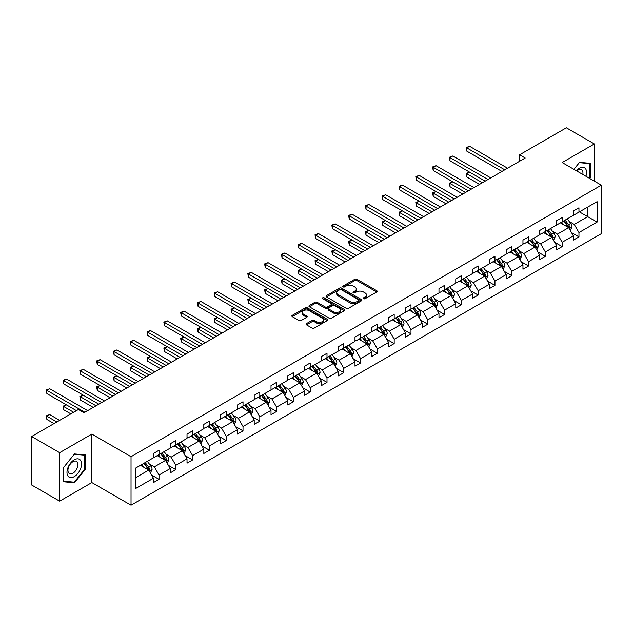 <?xml version="1.0" encoding="UTF-8"?>
<svg xmlns="http://www.w3.org/2000/svg" width="633" height="633" viewBox="0 0 633 633"><rect width="100%" height="100%" fill="white"/><g stroke="black" fill="none" stroke-linecap="round" stroke-linejoin="round"><path stroke-width="0.95" d="M363.532 298.721A1.092 0.625 0 0 0 365.075 298.721L376.754 291.979A1.551 0.894 0 0 0 377.205 291.346A1.551 0.894 0 0 0 376.754 290.713L356.965 279.288A1.551 0.894 0 0 0 354.773 279.288L343.094 286.029A1.092 0.625 0 0 0 342.769 286.472A1.092 0.625 0 0 0 343.094 286.923A1.092 0.625 0 0 0 344.629 286.923L346.14 286.045A4.977 2.872 0 0 1 353.174 286.045L354.828 287.002A4.977 2.872 0 0 1 356.284 289.028A4.977 2.872 0 0 1 354.828 291.061L353.317 291.932A1.092 0.625 0 0 0 352.992 292.375A1.092 0.625 0 0 0 353.317 292.818A1.092 0.625 0 0 0 354.852 292.818L356.363 291.948A4.977 2.872 0 0 1 363.397 291.948L365.043 292.897A4.977 2.872 0 0 1 366.507 294.931A4.977 2.872 0 0 1 365.043 296.964L363.532 297.834A1.092 0.625 0 0 0 363.215 298.278A1.092 0.625 0 0 0 363.532 298.721L363.532 297.834M306.514 323.582A1.551 0.894 0 0 0 306.063 324.215A1.551 0.894 0 0 0 306.514 324.856L312.069 328.06A1.551 0.894 0 0 0 314.269 328.06L327.237 320.567A1.551 0.894 0 0 0 327.688 319.934A1.551 0.894 0 0 0 327.237 319.301L307.448 307.875A1.551 0.894 0 0 0 305.248 307.875L292.28 315.369A1.551 0.894 0 0 0 291.829 316.002A1.551 0.894 0 0 0 292.28 316.635L298.99 320.504A1.551 0.894 0 0 0 301.181 320.504L306.736 317.299A1.551 0.894 0 0 0 307.195 316.666A1.551 0.894 0 0 0 306.736 316.033L303.413 314.11A4.162 2.397 0 0 1 302.194 312.417A4.162 2.397 0 0 1 304.758 310.194A4.162 2.397 0 0 1 309.292 310.716L322.316 318.241A4.162 2.397 0 0 1 323.534 319.934A4.162 2.397 0 0 1 320.971 322.15A4.162 2.397 0 0 1 316.437 321.635L314.269 320.377A1.551 0.894 0 0 0 312.069 320.377L306.514 323.582L306.514 324.856L312.069 321.675L312.069 320.377M91.84 434.088L59.644 452.674L31.65 436.509L31.65 484.997L59.644 501.162L91.84 482.575L131.031 505.197L131.031 456.71L91.84 434.088L91.84 482.575M594.347 181.133L594.347 143.96L562.159 162.546L601.35 185.176L131.031 456.71M594.347 143.96L566.353 127.803L519.606 154.792L519.606 161.257M31.65 436.509L78.405 409.519L83.999 412.748L525.2 158.021L519.606 154.792M346.251 308.318A1.551 0.894 0 0 0 348.451 308.318L361.419 300.833A1.551 0.894 0 0 0 361.878 300.2A1.551 0.894 0 0 0 361.419 299.567L341.638 288.142A1.551 0.894 0 0 0 339.438 288.142L326.47 295.627A1.551 0.894 0 0 0 326.011 296.268A1.551 0.894 0 0 0 326.47 296.901L346.251 308.318M323.107 298.958A1.092 0.625 0 0 1 324.215 299.108L324.215 297.819L344.328 309.434A1.551 0.894 0 0 1 344.779 310.067A1.551 0.894 0 0 1 344.328 310.7L331.36 318.193A1.551 0.894 0 0 1 329.16 318.193L309.371 306.768L314.925 303.587L314.925 302.289L309.371 305.494A1.551 0.894 0 0 0 308.92 306.135A1.551 0.894 0 0 0 309.371 306.768L309.371 305.494M314.925 303.587A1.551 0.894 0 0 1 317.125 303.587L317.125 302.289A1.551 0.894 0 0 0 314.925 302.289M317.125 302.289L325.148 306.926A1.551 0.894 0 0 0 327.348 306.926L331.027 304.797A1.551 0.894 0 0 0 331.486 304.164A1.551 0.894 0 0 0 331.027 303.531L322.672 298.705A1.092 0.625 0 0 1 322.355 298.262A1.092 0.625 0 0 1 323.028 297.684A1.092 0.625 0 0 1 324.215 297.819M59.644 452.674L59.644 501.162M135.288 468.285L153.431 457.809L153.431 453.481L159.025 450.245L159.025 454.581L170.23 448.117L170.23 443.78L175.824 440.552L175.824 444.88L187.02 438.416L187.02 434.088L192.622 430.851L192.622 435.18L203.818 428.715L203.818 424.387L209.42 421.151L209.42 425.487L220.616 419.022L220.616 414.686L226.218 411.458L226.218 415.786L237.415 409.322L237.415 404.993L243.017 401.757L243.017 406.093L254.213 399.629L254.213 395.293L259.807 392.064L259.807 396.393L271.011 389.928L271.011 385.592L276.605 382.364L276.605 386.692L287.801 380.227L287.801 375.899L293.403 372.663L293.403 376.999L304.6 370.534L304.6 366.198L310.202 362.97L310.202 367.298L321.398 360.834L321.398 356.506L327 353.269L327 357.605L338.196 351.133L338.196 346.805L343.798 343.569L343.798 347.905L354.994 341.44L354.994 337.104L360.588 333.876L360.588 338.204L371.793 331.739L371.793 327.411L377.387 324.175L377.387 328.511L388.591 322.047L388.591 317.711L394.185 314.482L394.185 318.81L405.381 312.346L405.381 308.018L410.983 304.782L410.983 309.11L422.179 302.645L422.179 298.317L427.781 295.081L427.781 299.417L438.978 292.952L438.978 288.616L444.58 285.388L444.58 289.716L455.776 283.252L455.776 278.924L461.378 275.687L461.378 280.023L472.574 273.559L472.574 269.223L478.168 265.995L478.168 270.323L489.372 263.858L489.372 259.522L494.966 256.294L494.966 260.622L506.171 254.157L506.171 249.829L511.765 246.593L511.765 250.929L522.961 244.465L522.961 240.129L528.563 236.9L528.563 241.228L539.759 234.764L539.759 230.436L545.361 227.2L545.361 231.536L556.557 225.063L556.557 220.735L562.159 217.499L562.159 221.835L573.356 215.37L573.356 211.034L578.958 207.806L578.958 212.134L597.093 201.666L597.093 222.096L578.958 232.564L578.958 236.9L573.356 240.129L573.356 235.8L562.159 242.265L562.159 246.593L556.557 249.829L556.557 245.493L545.361 251.966L545.361 256.294L539.759 259.53L539.759 255.194L528.563 261.658L528.563 265.995L522.961 269.223L522.961 264.895L511.765 271.359L511.765 275.687L506.171 278.924L506.171 274.587L494.966 281.052L494.966 285.388L489.372 288.616L489.372 284.288L478.168 290.753L478.168 295.081L472.574 298.317L472.574 293.989L461.378 300.453L461.378 304.782L455.776 308.018L455.776 303.682L444.58 310.146L444.58 314.482L438.978 317.711L438.978 313.382L427.781 319.847L427.781 324.175L422.179 327.411L422.179 323.075L410.983 329.54L410.983 333.876L405.381 337.104L405.381 332.776L394.185 339.241L394.185 343.577L388.591 346.805L388.591 342.477L377.387 348.941L377.387 353.269L371.793 356.506L371.793 352.17L360.588 358.634L360.588 362.97L354.994 366.198L354.994 361.87L343.798 368.335L343.798 372.663L338.196 375.899L338.196 371.563L327 378.036L327 382.364L321.398 385.6L321.398 381.264L310.202 387.728L310.202 392.064L304.6 395.293L304.6 390.965L293.403 397.429L293.403 401.757L287.801 404.993L287.801 400.657L276.605 407.122L276.605 411.458L271.011 414.686L271.011 410.358L259.807 416.823L259.807 421.151L254.213 424.387L254.213 420.059L243.017 426.523L243.017 430.851L237.415 434.088L237.415 429.752L226.218 436.216L226.218 440.552L220.616 443.78L220.616 439.452L209.42 445.917L209.42 450.245L203.818 453.481L203.818 449.145L192.622 455.61L192.622 459.946L187.02 463.174L187.02 458.846L175.824 465.31L175.824 469.646L170.23 472.875L170.23 468.547L159.025 475.011L159.025 479.339L153.431 482.575L153.431 478.239L135.288 488.716L135.288 468.285M131.031 505.197L601.35 233.664L601.35 185.176M157.237 455.61L165.522 460.397L154.325 466.861L149.325 463.973M154.325 466.861L159.025 475.011M165.522 460.397L170.23 468.547M153.431 456.781L154.325 457.295L159.025 454.581M174.035 445.917L182.32 450.696L171.124 457.168L166.115 454.28M171.124 457.168L175.824 465.31M182.32 450.696L187.02 458.846M170.23 447.08L171.124 447.594L175.824 444.88M190.834 436.216L199.118 441.003L187.922 447.468L182.913 444.58M187.922 447.468L192.622 455.61M199.118 441.003L203.818 449.145M187.02 437.379L187.922 437.901L192.622 435.18M207.624 426.523L215.916 431.302L204.712 437.767L199.712 434.879M204.712 437.767L209.42 445.917M215.916 431.302L220.616 439.452M203.818 427.686L204.712 428.201L209.42 425.487M224.422 416.823L232.715 421.61L221.51 428.074L216.51 425.186M221.51 428.074L226.218 436.216M232.715 421.61L237.415 429.752M220.616 417.986L221.51 418.5L226.218 415.786M241.22 407.122L249.505 411.909L238.309 418.373L233.308 415.485M238.309 418.373L243.017 426.523M249.505 411.909L254.213 420.059M237.415 408.285L238.309 408.807L243.017 406.093M258.019 397.429L266.303 402.208L255.107 408.673L250.106 405.785M255.107 408.673L259.807 416.823M266.303 402.208L271.011 410.358M254.213 398.592L255.107 399.106L259.807 396.393M274.817 387.728L283.101 392.515L271.905 398.98L266.904 396.092M271.905 398.98L276.605 407.122M283.101 392.515L287.801 400.657M271.011 388.891L271.905 389.414L276.605 386.692M291.615 378.036L299.9 382.815L288.703 389.279L283.695 386.391M288.703 389.279L293.403 397.429M299.9 382.815L304.6 390.965M287.801 379.199L288.703 379.713L293.403 376.999M308.406 368.335L316.698 373.122L305.502 379.586L300.493 376.698M305.502 379.586L310.202 387.728M316.698 373.122L321.398 381.264M304.6 369.498L305.502 370.012L310.202 367.298M325.204 358.634L333.496 363.421L322.292 369.886L317.291 366.998M322.292 369.886L327 378.036M333.496 363.421L338.196 371.563M321.398 359.797L322.292 360.319L327 357.605M342.002 348.941L350.286 353.72L339.09 360.185L334.089 357.297M339.09 360.185L343.798 368.335M350.286 353.72L354.994 361.87M338.196 350.104L339.09 350.619L343.798 347.905M358.8 339.241L367.085 344.028L355.888 350.492L350.888 347.604M355.888 350.492L360.588 358.634M367.085 344.028L371.793 352.17M354.994 340.404L355.888 340.926L360.588 338.204M375.598 329.54L383.883 334.327L372.687 340.791L367.686 337.903M372.687 340.791L377.387 348.941M383.883 334.327L388.591 342.477M371.793 330.711L372.687 331.225L377.387 328.511M392.397 319.847L400.681 324.626L389.485 331.099L384.476 328.203M389.485 331.099L394.185 339.241M400.681 324.626L405.381 332.776M388.591 321.01L389.485 321.524L394.185 318.81M409.195 310.146L417.479 314.933L406.283 321.398L401.275 318.51M406.283 321.398L410.983 329.54M417.479 314.933L422.179 323.075M405.381 311.309L406.283 311.832L410.983 309.11M425.985 300.453L434.278 305.233L423.073 311.697L418.073 308.809M423.073 311.697L427.781 319.847M434.278 305.233L438.978 313.382M422.179 301.617L423.073 302.131L427.781 299.417M442.784 290.753L451.076 295.54L439.872 302.004L434.871 299.116M439.872 302.004L444.58 310.146M451.076 295.54L455.776 303.682M438.978 291.916L439.872 292.43L444.58 289.716M459.582 281.052L467.866 285.839L456.67 292.304L451.669 289.416M456.67 292.304L461.378 300.453M467.866 285.839L472.574 293.989M455.776 282.215L456.67 282.737L461.378 280.023M476.38 271.359L484.664 276.138L473.468 282.603L468.467 279.715M473.468 282.603L478.168 290.753M484.664 276.138L489.372 284.288M472.574 272.522L473.468 273.037L478.168 270.323M493.178 261.658L501.463 266.446L490.266 272.91L485.266 270.022M490.266 272.91L494.966 281.052M501.463 266.446L506.171 274.587M489.372 262.822L490.266 263.344L494.966 260.622M509.976 251.966L518.261 256.745L507.065 263.209L502.056 260.321M507.065 263.209L511.765 271.359M518.261 256.745L522.961 264.895M506.171 253.129L507.065 253.643L511.765 250.929M526.775 242.265L535.059 247.052L523.863 253.516L518.854 250.628M523.863 253.516L528.563 261.658M535.059 247.052L539.759 255.194M522.961 243.428L523.863 243.942L528.563 241.228M543.565 232.564L551.857 237.351L540.653 243.816L535.653 240.928M540.653 243.816L545.361 251.966M551.857 237.351L556.557 245.493M539.759 233.727L540.653 234.25L545.361 231.536M560.363 222.871L568.656 227.651L557.451 234.115L552.451 231.227M557.451 234.115L562.159 242.265M568.656 227.651L573.356 235.8M556.557 224.035L557.451 224.549L562.159 221.835M579.401 211.881L587.685 216.66L574.25 224.422L569.249 221.534M574.25 224.422L578.958 232.564M597.093 222.096L587.685 216.66L587.685 207.094L597.093 201.666M573.356 214.334L574.25 214.848L578.958 212.134M135.288 477.852L148.723 470.097L140.439 465.31M148.723 470.097L153.431 478.239M571.504 232.596L578.958 236.9M554.714 242.297L562.159 246.593M537.915 251.997L545.361 256.294M521.117 261.69L528.563 265.995M504.319 271.391L511.765 275.687M487.521 281.084L494.966 285.388M470.723 290.784L478.168 295.081M453.924 300.485L461.378 304.782M437.134 310.178L444.58 314.482M420.336 319.879L427.781 324.175M403.538 329.579L410.983 333.876M386.739 339.272L394.185 343.577M369.941 348.973L377.387 353.269M353.143 358.666L360.588 362.97M336.352 368.366L343.798 372.663M319.554 378.067L327 382.364M302.756 387.76L310.202 392.064M285.958 397.461L293.403 401.757M269.16 407.161L276.605 411.458M252.361 416.854L259.807 421.151M235.563 426.555L243.017 430.851M218.773 436.248L226.218 440.552M201.974 445.949L209.42 450.245M185.176 455.649L192.622 459.946M168.378 465.342L175.824 469.646M151.58 475.043L159.025 479.339M589.734 178.466L590.32 177.738L590.32 163.33L579.511 162.364L573.909 169.335M85.289 469.314L85.289 454.905L74.48 453.94L63.68 467.383L63.68 481.792L74.48 482.757L85.289 469.314L84.727 468.99M363.967 298.879L365.043 298.254A4.977 2.872 0 0 0 366.507 296.228L366.507 294.931M356.284 289.028L356.284 290.325A4.977 2.872 0 0 1 354.828 292.351L353.744 292.976M376.73 291.995L356.965 280.585A1.551 0.894 0 0 0 354.773 280.585L343.529 287.073M361.419 299.567L361.419 300.833L341.638 289.431A1.551 0.894 0 0 0 339.438 289.431L326.486 296.909L326.47 295.627M358.674 300.643A1.092 0.625 0 0 0 358.99 300.2A1.092 0.625 0 0 0 358.674 299.757L341.306 289.724A1.092 0.625 0 0 0 339.763 289.724L338.172 290.65A4.977 2.872 0 0 0 336.716 292.675A4.977 2.872 0 0 0 338.172 294.709L350.041 301.561A4.977 2.872 0 0 0 357.075 301.561L358.674 300.643L358.674 301.933A1.092 0.625 0 0 0 358.99 301.49L358.99 300.2M336.716 292.675L336.716 293.973A4.977 2.872 0 0 0 338.172 295.999L338.172 294.709M358.674 301.933L357.075 302.859A4.977 2.872 0 0 1 350.041 302.859L338.172 295.999M317.125 303.587L325.148 308.216A1.551 0.894 0 0 0 327.348 308.216L331.027 306.095A1.551 0.894 0 0 0 331.486 305.454L331.486 304.164M324.215 299.108L344.305 310.716M333.472 311.729A4.162 2.397 0 0 0 338.006 312.251A4.162 2.397 0 0 0 340.57 310.035A4.162 2.397 0 0 0 339.351 308.334L334.762 305.692A1.551 0.894 0 0 0 332.57 305.692L328.883 307.812A1.551 0.894 0 0 0 328.432 308.445A1.551 0.894 0 0 0 328.883 309.086L333.472 311.729L333.472 313.026A4.162 2.397 0 0 0 338.006 313.549A4.162 2.397 0 0 0 340.57 311.325L340.57 310.035M328.432 308.445L328.432 309.743A1.551 0.894 0 0 0 328.883 310.376L328.883 309.086M333.472 313.026L328.883 310.376M323.534 319.934L323.534 321.224A4.162 2.397 0 0 1 320.971 323.447A4.162 2.397 0 0 1 316.437 322.925L314.269 321.675A1.551 0.894 0 0 0 312.069 321.675M302.194 312.417L302.194 313.707A4.162 2.397 0 0 0 303.413 315.408L303.413 314.11M306.712 317.315L303.413 315.408M327.237 319.301L327.237 320.567L307.448 309.173A1.551 0.894 0 0 0 305.248 309.173L292.304 316.65M589.758 177.414L590.32 177.738M73.341 482.101L74.48 482.757M570.333 230.562L572.01 227.01A4.194 2.421 -120 0 0 570.673 223.433L567.263 218.883M563.647 224.762L561.669 222.12M560.996 223.235L560.616 222.721M490.773 177.905L452.809 155.987L450.008 157.601L450.008 160.837L485.171 181.133L469.607 172.152L466.806 173.766L466.806 177.003L479.569 184.369M569.122 228.466L569.747 227.184A4.194 2.421 -120 0 0 568.545 224.66L565.134 220.11M564.082 220.719L567.746 225.609A2.136 1.234 60 0 1 568.133 226.258L569.747 227.184M563.797 220.893L567.2 225.435A4.194 2.421 60 0 1 568.244 227.421M466.806 177.003L466.189 173.41L482.37 182.755M466.189 173.41L469.607 172.152M504.77 169.826L466.806 147.908L469.607 146.286L507.563 168.204M501.969 171.44L466.806 151.137L466.806 147.908L466.189 147.552L469.607 146.286M466.806 151.137L466.189 147.552M553.535 240.263L555.212 236.702A4.194 2.421 -120 0 0 553.875 233.134L550.465 228.584M546.849 234.463L544.871 231.813M544.198 232.928L543.818 232.422M473.975 187.597L436.01 165.688L433.209 167.302L433.209 170.53L468.373 190.834L452.809 181.845L450.008 183.467L450.008 186.695L462.77 194.07M552.324 238.166L552.949 236.884A4.194 2.421 -120 0 0 551.747 234.36L548.336 229.811M547.292 230.42L550.947 235.302A2.136 1.234 60 0 1 551.335 235.951L552.949 236.884M546.999 230.586L550.401 235.136A4.194 2.421 60 0 1 551.446 237.114M450.008 186.695L449.39 183.111L465.572 192.448M449.39 183.111L452.809 181.845M536.737 249.956L538.414 246.403A4.194 2.421 -120 0 0 537.077 242.827L533.674 238.277M530.05 244.156L528.072 241.513M527.4 242.629L527.02 242.123M457.176 197.298L419.212 175.381L416.411 176.995L416.411 180.231L451.574 200.534L436.01 191.546L433.209 193.16L433.209 196.396L445.98 203.763M535.526 247.859L536.151 246.577A4.194 2.421 -120 0 0 534.948 244.053L531.546 239.511M530.494 240.113L534.149 245.003A2.136 1.234 60 0 1 534.537 245.651L536.151 246.577M530.201 240.287L533.603 244.829A4.194 2.421 60 0 1 534.656 246.815M433.209 196.396L432.592 192.804L448.773 202.149M432.592 192.804L436.01 191.546M487.972 179.519L449.39 157.245L452.809 155.987M450.008 160.837L449.39 157.245M471.174 189.22L432.592 166.946L436.01 165.688M433.209 170.53L432.592 166.946M585.921 176.267A10.294 5.942 120 0 0 584.433 167.729A10.294 5.942 120 0 0 576.299 170.712M582.803 174.471A7.05 4.067 120 0 0 581.49 169.779A7.05 4.067 120 0 0 576.766 170.981M573.933 169.351L579.29 162.681L589.758 163.615L589.758 177.58L589.26 178.197M589.07 163.219L589.758 163.615M80.565 468.784A10.294 5.942 120 0 0 77.899 458.838A10.294 5.942 120 0 0 67.953 467.66A10.294 5.942 120 0 0 70.619 477.599A10.294 5.942 120 0 0 80.565 468.784M77.25 467.842A7.05 4.067 120 0 0 76.458 461.354A7.05 4.067 120 0 0 68.617 467.067A7.05 4.067 120 0 0 69.408 473.555A7.05 4.067 120 0 0 77.25 467.842M63.791 481.246L63.791 467.289L74.259 454.257L84.727 455.198L84.727 469.156L74.259 482.18L63.68 481.183M84.039 454.795L84.727 455.198M519.938 259.657L521.616 256.096A4.194 2.421 -120 0 0 520.279 252.527L516.876 247.978M513.26 253.857L511.274 251.214M510.602 252.322L510.222 251.815M440.378 206.999L402.414 185.081L399.621 186.695L399.621 189.932L434.776 210.227L419.212 201.247L416.411 202.861L416.411 206.089L429.182 213.463M518.728 257.56L519.353 256.278A4.194 2.421 -120 0 0 518.15 253.754L514.748 249.204M513.695 249.813L517.351 254.695A2.136 1.234 60 0 1 517.747 255.344L519.353 256.278M513.403 249.98L516.813 254.529A4.194 2.421 60 0 1 517.857 256.515M416.411 206.089L415.802 202.505L431.983 211.849M415.802 202.505L419.212 201.247M454.375 198.912L415.802 176.647L419.212 175.381M416.411 180.231L415.802 176.647M503.14 269.349L504.825 265.797A4.194 2.421 -120 0 0 503.48 262.22L500.078 257.678M496.462 263.557L494.476 260.907M493.803 262.022L493.424 261.516M423.58 216.692L385.624 194.774L382.823 196.396L382.823 199.624L417.986 219.928L402.414 210.939L399.621 212.553L399.621 215.79L412.384 223.156M501.929 267.253L502.555 265.979A4.194 2.421 -120 0 0 501.352 263.455L497.949 258.905M496.897 259.514L500.561 264.396A2.136 1.234 60 0 1 500.948 265.045L502.555 265.979M496.604 259.68L500.015 264.23A4.194 2.421 60 0 1 501.059 266.208M399.621 215.79L399.004 212.205L415.185 221.542M399.004 212.205L402.414 210.939M437.577 208.613L399.004 186.339L402.414 185.081M399.621 189.932L399.004 186.339M486.35 279.05L488.027 275.497A4.194 2.421 -120 0 0 486.69 271.921L483.28 267.371M479.664 273.25L477.678 270.608M477.013 271.723L476.625 271.217M406.782 226.392L368.825 204.475L366.024 206.089L366.024 209.325L401.187 229.621L385.624 220.64L382.823 222.254L382.823 225.49L395.585 232.857M485.139 276.953L485.756 275.671A4.194 2.421 -120 0 0 484.561 273.147L481.151 268.606M480.099 269.207L483.762 274.097A2.136 1.234 60 0 1 484.15 274.746L485.756 275.671M479.806 269.381L483.216 273.923A4.194 2.421 60 0 1 484.261 275.909M382.823 225.49L382.205 221.898L398.386 231.243M382.205 221.898L385.624 220.64M420.779 218.314L382.205 196.04L385.624 194.774M382.823 199.624L382.205 196.04M469.551 288.751L471.229 285.19A4.194 2.421 -120 0 0 469.892 281.622L466.481 277.072M462.865 282.951L460.887 280.3M460.215 281.416L459.835 280.91M389.983 236.093L352.027 214.176L349.226 215.79L349.226 219.018L384.389 239.321L368.825 230.333L366.024 231.955L366.024 235.183L378.787 242.558M468.341 286.654L468.966 285.372A4.194 2.421 -120 0 0 467.763 282.848L464.353 278.298M463.301 278.908L466.964 283.79A2.136 1.234 60 0 1 467.352 284.439L468.966 285.372M463.008 279.074L466.418 283.624A4.194 2.421 60 0 1 467.463 285.602M366.024 235.183L365.407 231.599L381.588 240.936M365.407 231.599L368.825 230.333M452.753 298.444L454.431 294.891A4.194 2.421 -120 0 0 453.093 291.315L449.683 286.773M446.067 292.652L444.089 290.001M443.416 291.117L443.037 290.61M373.193 245.786L335.229 223.868L332.428 225.49L332.428 228.719L367.591 249.022L352.027 240.034L349.226 241.648L349.226 244.884L361.989 252.251M451.543 296.347L452.168 295.073A4.194 2.421 -120 0 0 450.965 292.549L447.555 287.999M446.51 288.601L450.166 293.49A2.136 1.234 60 0 1 450.554 294.139L452.168 295.073M446.218 288.775L449.62 293.324A4.194 2.421 60 0 1 450.664 295.302M349.226 244.884L348.609 241.292L364.79 250.636M348.609 241.292L352.027 240.034M435.955 308.144L437.632 304.592A4.194 2.421 -120 0 0 436.295 301.015L432.885 296.466M429.269 302.345L427.291 299.702M426.618 300.817L426.238 300.303M356.395 255.487L318.431 233.569L315.63 235.183L315.63 238.419L350.793 258.715L335.229 249.734L332.428 251.348L332.428 254.577L345.191 261.951M434.744 306.048L435.369 304.766A4.194 2.421 -120 0 0 434.167 302.242L430.764 297.692M429.712 298.301L433.368 303.183A2.136 1.234 60 0 1 433.755 303.84L435.369 304.766M429.419 298.467L432.822 303.017A4.194 2.421 60 0 1 433.866 305.003M332.428 254.577L331.811 250.992L347.992 260.337M331.811 250.992L335.229 249.734M419.157 317.845L420.834 314.284A4.194 2.421 -120 0 0 419.497 310.708L416.095 306.166M412.479 312.045L410.493 309.395M409.82 310.51L409.44 310.004M339.597 265.18L301.632 243.27L298.831 244.884L298.831 248.112L333.995 268.416L318.431 259.427L315.63 261.049L315.63 264.277L328.4 271.652M417.946 315.748L418.571 314.466A4.194 2.421 -120 0 0 417.369 311.942L413.966 307.393M412.914 308.002L416.569 312.884A2.136 1.234 60 0 1 416.957 313.533L418.571 314.466M412.621 308.168L416.023 312.718A4.194 2.421 60 0 1 417.076 314.696M315.63 264.277L315.012 260.693L331.194 270.03M315.012 260.693L318.431 259.427M402.359 327.538L404.044 323.985A4.194 2.421 -120 0 0 402.699 320.409L399.296 315.859M395.68 321.738L393.694 319.095M393.022 320.211L392.642 319.705M322.798 274.88L284.834 252.963L282.041 254.577L282.041 257.813L317.196 278.116L301.632 269.128L298.831 270.742L298.831 273.978L311.602 281.345M401.148 325.441L401.773 324.159A4.194 2.421 -120 0 0 400.57 321.635L397.168 317.093M396.116 317.695L399.771 322.585A2.136 1.234 60 0 1 400.167 323.234L401.773 324.159M395.823 317.869L399.233 322.411A4.194 2.421 60 0 1 400.278 324.397M298.831 273.978L298.222 270.386L314.403 279.731M298.222 270.386L301.632 269.128M385.56 337.239L387.246 333.678A4.194 2.421 -120 0 0 385.901 330.109L382.498 325.56M378.882 331.439L376.896 328.796M376.224 329.904L375.844 329.397M306 284.581L268.044 262.663L265.243 264.277L265.243 267.514L300.406 287.809L284.834 278.829L282.041 280.443L282.041 283.671L294.804 291.045M384.35 335.142L384.975 333.86A4.194 2.421 -120 0 0 383.78 331.336L380.37 326.786M379.317 327.396L382.981 332.278A2.136 1.234 60 0 1 383.369 332.926L384.975 333.86M379.025 327.562L382.435 332.111A4.194 2.421 60 0 1 383.479 334.089M282.041 283.671L281.424 280.087L297.605 289.423M281.424 280.087L284.834 278.829M368.77 346.931L370.447 343.379A4.194 2.421 -120 0 0 369.11 339.802L365.7 335.261M362.084 341.14L360.098 338.489M359.433 339.604L359.053 339.098M289.202 294.274L251.246 272.356L248.445 273.978L248.445 277.207L283.608 297.51L268.044 288.521L265.243 290.136L265.243 293.372L278.006 300.738M367.559 344.835L368.177 343.561A4.194 2.421 -120 0 0 366.982 341.037L363.571 336.487M362.519 337.096L366.183 341.978A2.136 1.234 60 0 1 366.57 342.627L368.177 343.561M362.226 337.262L365.637 341.812A4.194 2.421 60 0 1 366.681 343.79M265.243 293.372L264.626 289.779L280.807 299.124M264.626 289.779L268.044 288.521M351.972 356.632L353.649 353.079A4.194 2.421 -120 0 0 352.312 349.503L348.902 344.953M345.286 350.832L343.308 348.19M342.635 349.305L342.255 348.791M272.412 303.975L234.447 282.057L231.646 283.671L231.646 286.907L266.81 307.203L251.246 298.222L248.445 299.836L248.445 303.072L261.207 310.439M350.761 354.535L351.386 353.254A4.194 2.421 -120 0 0 350.184 350.729L346.773 346.18M345.721 346.789L349.384 351.679A2.136 1.234 60 0 1 349.772 352.328L351.386 353.254M345.428 346.963L348.838 351.505A4.194 2.421 60 0 1 349.883 353.491M248.445 303.072L247.827 299.48L264.008 308.825M247.827 299.48L251.246 298.222M335.174 366.333L336.851 362.772A4.194 2.421 -120 0 0 335.514 359.204L332.103 354.654M328.487 360.533L326.509 357.882M325.837 358.998L325.457 358.492M255.613 313.667L217.649 291.758L214.848 293.372L214.848 296.6L250.011 316.904L234.447 307.915L231.646 309.537L231.646 312.765L244.409 320.14M333.963 364.236L334.588 362.954A4.194 2.421 -120 0 0 333.385 360.43L329.975 355.881M328.931 356.49L332.586 361.372A2.136 1.234 60 0 1 332.974 362.021L334.588 362.954M328.638 356.656L332.04 361.206A4.194 2.421 60 0 1 333.085 363.184M231.646 312.765L231.029 309.181L247.21 318.518M231.029 309.181L234.447 307.915M318.375 376.026L320.053 372.473A4.194 2.421 -120 0 0 318.716 368.897L315.305 364.347M311.689 370.226L309.711 367.583M309.039 368.699L308.659 368.192M238.815 323.368L200.851 301.45L198.05 303.065L198.05 306.301L233.213 326.604L217.649 317.616L214.848 319.23L214.848 322.466L227.619 329.833M317.165 373.929L317.79 372.647A4.194 2.421 -120 0 0 316.587 370.123L313.185 365.581M312.132 366.183L315.788 371.073A2.136 1.234 60 0 1 316.176 371.721L317.79 372.647M311.84 366.357L315.242 370.898A4.194 2.421 60 0 1 316.286 372.884M214.848 322.466L214.231 318.874L230.412 328.218M214.231 318.874L217.649 317.616M301.577 385.726L303.254 382.166A4.194 2.421 -120 0 0 301.917 378.597L298.515 374.048M294.899 379.927L292.913 377.284M292.24 378.392L291.86 377.885M222.017 333.069L184.053 311.151L181.26 312.765L181.26 316.002L216.415 336.297L200.851 327.316L198.05 328.931L198.05 332.159L210.821 339.533M300.366 383.63L300.991 382.348A4.194 2.421 -120 0 0 299.789 379.824L296.386 375.274M295.334 375.883L298.99 380.765A2.136 1.234 60 0 1 299.377 381.414L300.991 382.348M295.041 376.049L298.444 380.599A4.194 2.421 60 0 1 299.496 382.585M198.05 332.159L197.441 328.574L213.614 337.919M197.441 328.574L200.851 327.316M284.779 395.419L286.464 391.867A4.194 2.421 -120 0 0 285.119 388.29L281.717 383.748M278.101 389.627L276.115 386.977M275.442 388.092L275.062 387.586M205.219 342.762L167.254 320.844L164.461 322.466L164.461 325.694L199.617 345.998L184.053 337.009L181.26 338.623L181.26 341.86L194.022 349.226M283.568 393.322L284.193 392.049A4.194 2.421 -120 0 0 282.991 389.524L279.588 384.975M278.536 385.584L282.199 390.466A2.136 1.234 60 0 1 282.587 391.115L284.193 392.049M278.243 385.75L281.653 390.3A4.194 2.421 60 0 1 282.698 392.278M181.26 341.86L180.642 338.275L196.823 347.612M180.642 338.275L184.053 337.009M267.988 405.12L269.666 401.567A4.194 2.421 -120 0 0 268.321 397.991L264.918 393.441M261.302 399.32L259.316 396.677M258.644 397.793L258.264 397.287M188.42 352.462L150.464 330.545L147.663 332.159L147.663 335.395L182.826 355.699L167.254 346.71L164.461 348.324L164.461 351.56L177.224 358.927M266.77 403.023L267.395 401.741A4.194 2.421 -120 0 0 266.2 399.217L262.79 394.675M261.738 395.277L265.401 400.167A2.136 1.234 60 0 1 265.789 400.816L267.395 401.741M261.445 395.451L264.855 399.993A4.194 2.421 60 0 1 265.9 401.979M164.461 351.56L163.844 347.968L180.025 357.313M163.844 347.968L167.254 346.71M251.19 414.821L252.868 411.26A4.194 2.421 -120 0 0 251.53 407.692L248.12 403.142M244.504 409.021L242.518 406.37M241.853 407.486L241.474 406.979M171.622 362.163L133.666 340.245L130.865 341.86L130.865 345.096L166.028 365.391L150.464 356.403L147.663 358.025L147.663 361.253L160.426 368.628M249.98 412.724L250.605 411.442A4.194 2.421 -120 0 0 249.402 408.918L245.992 404.368M244.939 404.978L248.603 409.86A2.136 1.234 60 0 1 248.991 410.508L250.605 411.442M244.647 405.144L248.057 409.693A4.194 2.421 60 0 1 249.101 411.672M147.663 361.253L147.046 357.669L163.227 367.005M147.046 357.669L150.464 356.403M403.981 228.007L365.407 205.733L368.825 204.475M366.024 209.325L365.407 205.733M387.19 237.707L348.609 215.434L352.027 214.176M349.226 219.018L348.609 215.434M370.392 247.4L331.811 225.134L335.229 223.868M332.428 228.719L331.811 225.134M353.594 257.101L315.012 234.827L318.431 233.569M315.63 238.419L315.012 234.827M336.796 266.802L298.222 244.528L301.632 243.27M298.831 248.112L298.222 244.528M319.997 276.494L281.424 254.221L284.834 252.963M282.041 257.813L281.424 254.221M303.199 286.195L264.626 263.921L268.044 262.663M265.243 267.514L264.626 263.921M286.409 295.896L247.827 273.622L251.246 272.356M248.445 277.207L247.827 273.622M269.611 305.589L231.029 283.315L234.447 282.057M231.646 286.907L231.029 283.315M252.812 315.289L214.231 293.016L217.649 291.758M214.848 296.6L214.231 293.016M236.014 324.982L197.441 302.716L200.851 301.45M198.05 306.301L197.441 302.716M219.216 334.683L180.642 312.409L184.053 311.151M181.26 316.002L180.642 312.409M202.418 344.384L163.844 322.11L167.254 320.844M164.461 325.694L163.844 322.11M185.619 354.076L147.046 331.803L150.464 330.545M147.663 335.395L147.046 331.803M234.392 424.514L236.069 420.961A4.194 2.421 -120 0 0 234.732 417.384L231.322 412.843M227.706 418.722L225.728 416.071M225.055 417.187L224.675 416.68M154.832 371.856L116.868 349.938L114.067 351.56L114.067 354.789L149.23 375.092L133.666 366.103L130.865 367.718L130.865 370.954L143.628 378.32M233.181 422.417L233.806 421.143A4.194 2.421 -120 0 0 232.604 418.619L229.193 414.069M228.141 414.678L231.805 419.56A2.136 1.234 60 0 1 232.192 420.209L233.806 421.143M227.856 414.844L231.259 419.394A4.194 2.421 60 0 1 232.303 421.372M130.865 370.954L130.248 367.362L146.429 376.706M130.248 367.362L133.666 366.103M217.594 434.214L219.271 430.662A4.194 2.421 -120 0 0 217.934 427.085L214.524 422.535M210.908 428.414L208.93 425.772M208.257 426.887L207.877 426.373M138.034 381.557L100.069 359.639L97.268 361.253L97.268 364.489L132.432 384.785L116.868 375.804L114.067 377.418L114.067 380.647L126.829 388.021M216.383 432.117L217.008 430.836A4.194 2.421 -120 0 0 215.806 428.312L212.395 423.762M211.351 424.371L215.006 429.253A2.136 1.234 60 0 1 215.394 429.91L217.008 430.836M211.058 424.537L214.46 429.087A4.194 2.421 60 0 1 215.505 431.073M114.067 380.647L113.449 377.062L129.63 386.407M113.449 377.062L116.868 375.804M200.796 443.915L202.473 440.354A4.194 2.421 -120 0 0 201.136 436.786L197.733 432.236M194.109 438.115L192.131 435.464M191.459 436.58L191.079 436.074M121.235 391.249L83.271 369.34L80.47 370.954L80.47 374.182L115.633 394.486L100.069 385.497L97.268 387.119L97.268 390.347L110.039 397.722M199.585 441.818L200.21 440.536A4.194 2.421 -120 0 0 199.007 438.012L195.605 433.463M194.553 434.072L198.208 438.954A2.136 1.234 60 0 1 198.596 439.603L200.21 440.536M194.26 434.238L197.662 438.788A4.194 2.421 60 0 1 198.715 440.766M97.268 390.347L96.651 386.763L112.832 396.1M96.651 386.763L100.069 385.497M183.997 453.608L185.675 450.055A4.194 2.421 -120 0 0 184.338 446.479L180.935 441.929M177.319 447.808L175.333 445.165M174.661 446.281L174.281 445.774M104.437 400.95L66.473 379.032L63.68 380.647L63.68 383.883L98.835 404.186L83.271 395.198L80.47 396.812L80.47 400.048L93.241 407.415M182.787 451.511L183.412 450.229A4.194 2.421 -120 0 0 182.209 447.705L178.807 443.163M177.754 443.765L181.41 448.655A2.136 1.234 60 0 1 181.806 449.303L183.412 450.229M177.462 443.939L180.864 448.48A4.194 2.421 60 0 1 181.916 450.467M80.47 400.048L79.861 396.456L96.042 405.8M79.861 396.456L83.271 395.198M167.199 463.309L168.884 459.748A4.194 2.421 -120 0 0 167.539 456.179L164.137 451.63M160.521 457.509L158.535 454.866M157.862 455.974L157.482 455.467M87.639 410.651L49.683 388.733L46.882 390.347L46.882 393.584L76.443 410.651L66.473 404.898L63.68 406.513L63.68 409.741L70.841 413.879M165.988 461.212L166.614 459.93A4.194 2.421 -120 0 0 165.411 457.406L162.008 452.856M160.956 453.465L164.62 458.347A2.136 1.234 60 0 1 165.007 458.996L166.614 459.93M160.663 453.632L164.074 458.181A4.194 2.421 60 0 1 165.118 460.159M63.68 409.741L63.063 406.157L73.642 412.265M63.063 406.157L66.473 404.898M150.409 473.001L152.086 469.449A4.194 2.421 -120 0 0 150.749 465.872L147.339 461.33M143.723 467.209L141.737 464.559M141.072 465.674L140.684 465.168M59.644 420.344L49.683 414.591L46.882 416.205L46.882 419.442L54.042 423.58M149.198 470.905L149.815 469.631A4.194 2.421 -120 0 0 148.62 467.107L145.21 462.557M144.158 463.166L147.821 468.048A2.136 1.234 60 0 1 148.209 468.697L149.815 469.631M143.865 463.332L147.275 467.882A4.194 2.421 60 0 1 148.32 469.86M46.882 419.442L46.264 415.849L56.843 421.966M46.264 415.849L49.683 414.591M168.829 363.777L130.248 341.504L133.666 340.245M130.865 345.096L130.248 341.504M152.031 373.47L113.449 351.204L116.868 349.938M114.067 354.789L113.449 351.204M135.233 383.171L96.651 360.897L100.069 359.639M97.268 364.489L96.651 360.897M118.434 392.871L79.861 370.598L83.271 369.34M80.47 374.182L79.861 370.598M101.636 402.564L63.063 380.291L66.473 379.032M63.68 383.883L63.063 380.291M84.838 412.265L46.264 389.991L49.683 388.733M46.882 393.584L46.264 389.991M365.043 298.254L365.043 296.964M353.317 292.818L353.317 291.932M354.828 292.351L354.828 291.061M343.094 286.923L343.094 286.029M354.773 280.585L354.773 279.288M356.965 280.585L356.965 279.288M376.754 291.979L376.754 290.713M339.438 289.431L339.438 288.142M341.638 289.431L341.638 288.142M350.041 302.859L350.041 301.561M357.075 302.859L357.075 301.561M325.148 308.216L325.148 306.926M327.348 308.216L327.348 306.926M331.027 306.095L331.027 304.797M344.328 310.7L344.328 309.434M314.269 321.675L314.269 320.377M316.437 322.925L316.437 321.635M306.736 317.299L306.736 316.033M292.28 316.635L292.28 315.369M305.248 309.173L305.248 307.875M307.448 309.173L307.448 307.875M569.241 228.671L571.987 227.089M568.545 224.66L570.673 223.433M566.005 226.123L567.2 225.435M552.443 238.372L555.188 236.782M551.747 234.36L553.875 233.134M549.207 235.824L550.401 235.136M535.645 248.065L538.39 246.482M534.948 244.053L537.077 242.827M532.416 245.525L533.603 244.829M518.846 257.766L521.592 256.183M518.15 253.754L520.279 252.527M515.618 255.218L516.813 254.529M502.048 267.458L504.794 265.876M501.352 263.455L503.48 262.22M498.82 264.918L500.015 264.23M485.258 277.159L487.996 275.577M484.561 273.147L486.69 271.921M482.022 274.611L483.216 273.923M468.46 286.86L471.197 285.277M467.763 282.848L469.892 281.622M465.223 284.312L466.418 283.624M451.661 296.553L454.407 294.97M450.965 292.549L453.093 291.315M448.425 294.013L449.62 293.324M434.863 306.253L437.609 304.671M434.167 302.242L436.295 301.015M431.627 303.705L432.822 303.017M418.065 315.954L420.81 314.364M417.369 311.942L419.497 310.708M414.837 313.406L416.023 312.718M401.267 325.647L404.012 324.064M400.57 321.635L402.699 320.409M398.038 323.099L399.233 322.411M384.468 335.348L387.214 333.765M383.78 331.336L385.901 330.109M381.24 332.8L382.435 332.111M367.678 345.04L370.416 343.458M366.982 341.037L369.11 339.802M364.442 342.5L365.637 341.812M350.88 354.741L353.618 353.159M350.184 350.729L352.312 349.503M347.644 352.193L348.838 351.505M334.082 364.442L336.827 362.851M333.385 360.43L335.514 359.204M330.845 361.894L332.04 361.206M317.283 374.135L320.029 372.552M316.587 370.123L318.716 368.897M314.047 371.595L315.242 370.898M300.485 383.835L303.231 382.253M299.789 379.824L301.917 378.597M297.257 381.288L298.444 380.599M283.687 393.528L286.433 391.946M282.991 389.524L285.119 388.29M280.459 390.988L281.653 390.3M266.897 403.229L269.634 401.646M266.2 399.217L268.321 397.991M263.66 400.681L264.855 399.993M250.098 412.93L252.836 411.347M249.402 408.918L251.53 407.692M246.862 410.382L248.057 409.693M233.3 422.622L236.046 421.04M232.604 418.619L234.732 417.384M230.064 420.083L231.259 419.394M216.502 432.323L219.247 430.741M215.806 428.312L217.934 427.085M213.266 429.775L214.46 429.087M199.704 442.024L202.449 440.433M199.007 438.012L201.136 436.786M196.475 439.476L197.662 438.788M182.905 451.717L185.651 450.134M182.209 447.705L184.338 446.479M179.677 449.169L180.864 448.48M166.107 461.417L168.853 459.835M165.411 457.406L167.539 456.179M162.879 458.87L164.074 458.181M149.317 471.11L152.055 469.528M148.62 467.107L150.749 465.872M146.081 468.57L147.275 467.882"/></g></svg>
